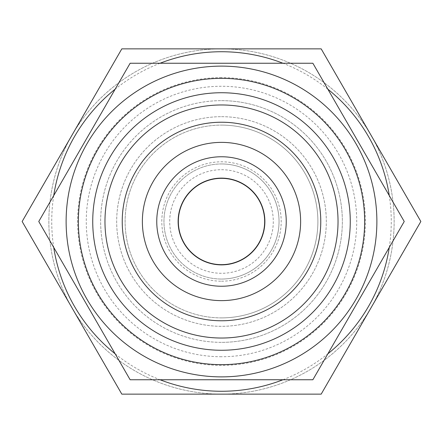 <?xml version="1.0" encoding="UTF-8"?>
<svg xmlns="http://www.w3.org/2000/svg" width="443" height="443" viewBox="0 0 443 443"><rect width="100%" height="100%" fill="white"/><g stroke="black" fill="none" stroke-linecap="round" stroke-linejoin="round"><path stroke-width="0.33" stroke-dasharray="2.21 1.66" d="M160.056 63.244A169.763 169.763 0 0 0 115.169 89.159M53.725 195.584A169.763 169.763 0 0 0 53.725 247.415M115.169 353.841A169.763 169.763 0 0 0 160.056 379.756M221.5 77.63A143.87 143.87 0 0 0 77.63 221.5A143.87 143.87 0 0 0 221.5 365.37A143.87 143.87 0 0 0 365.37 221.5A143.87 143.87 0 0 0 221.5 77.63M221.5 48.857A172.643 172.643 0 0 0 48.857 221.5A172.643 172.643 0 0 0 221.5 394.143L321.175 394.143L420.85 221.5L321.175 48.857L221.5 48.857A172.643 172.643 0 0 0 71.987 307.819A172.643 172.643 0 0 0 371.012 307.819A172.643 172.643 0 0 0 221.5 48.857L121.825 48.857L22.15 221.5L121.825 394.143L221.5 394.143A172.643 172.643 0 0 0 394.143 221.5A172.643 172.643 0 0 0 221.5 48.857M221.5 163.954A57.546 57.546 0 0 1 279.046 221.5A57.546 57.546 0 0 1 221.5 279.046A57.546 57.546 0 0 1 163.954 221.5A57.546 57.546 0 0 1 221.5 163.954A57.546 57.546 0 0 1 279.046 221.5A57.546 57.546 0 0 1 221.5 279.046A57.546 57.546 0 0 1 163.954 221.5A57.546 57.546 0 0 1 221.5 163.954A57.546 57.546 0 0 1 279.046 221.5A57.546 57.546 0 0 1 221.5 279.046M221.5 281.2A59.7 59.7 0 0 0 281.2 221.5A59.7 59.7 0 0 0 221.5 161.8A59.7 59.7 0 0 0 161.8 221.5A59.7 59.7 0 0 0 221.5 281.2M221.5 264.659A43.159 43.159 0 0 1 178.341 221.5A43.159 43.159 0 0 1 221.5 178.341A43.159 43.159 0 0 1 264.659 221.5A43.159 43.159 0 0 1 221.5 264.659M221.5 286.239A64.739 64.739 0 0 1 156.761 221.5A64.739 64.739 0 0 1 221.5 156.761A64.739 64.739 0 0 1 286.239 221.5A64.739 64.739 0 0 1 221.5 286.239M221.5 350.263A128.763 128.763 0 0 1 92.737 221.5A128.763 128.763 0 0 1 221.5 92.737A128.763 128.763 0 0 1 350.263 221.5A128.763 128.763 0 0 1 221.5 350.263A128.763 128.763 0 0 1 92.737 221.5A128.763 128.763 0 0 1 221.5 92.737A128.763 128.763 0 0 1 350.263 221.5A128.763 128.763 0 0 1 221.5 350.263A128.763 128.763 0 0 1 92.737 221.5A128.763 128.763 0 0 1 221.5 92.737A128.763 128.763 0 0 1 350.263 221.5A128.763 128.763 0 0 1 221.5 350.263A128.763 128.763 0 0 0 350.263 221.5A128.763 128.763 0 0 0 221.5 92.737M221.5 317.891A96.391 96.391 0 0 1 125.109 221.5A96.391 96.391 0 0 1 221.5 125.109A96.391 96.391 0 0 1 317.891 221.5A96.391 96.391 0 0 1 221.5 317.891A96.391 96.391 0 0 1 125.109 221.5A96.391 96.391 0 0 1 221.5 125.109A96.391 96.391 0 0 1 317.891 221.5A96.391 96.391 0 0 1 221.5 317.891A96.391 96.391 0 0 0 317.891 221.5A96.391 96.391 0 0 0 221.5 125.109A96.391 96.391 0 0 1 317.891 221.5A96.391 96.391 0 0 1 221.5 317.891M221.5 104.969A116.531 116.531 0 0 1 338.031 221.5A116.531 116.531 0 0 1 221.5 338.031A116.531 116.531 0 0 1 104.969 221.5A116.531 116.531 0 0 1 221.5 104.969M221.5 100.65A120.85 120.85 0 0 1 342.35 221.5A120.85 120.85 0 0 1 221.5 342.35A120.85 120.85 0 0 1 100.65 221.5A120.85 120.85 0 0 1 221.5 100.65A120.85 120.85 0 0 1 342.35 221.5A120.85 120.85 0 0 1 221.5 342.35A120.85 120.85 0 0 1 100.65 221.5A120.85 120.85 0 0 1 221.5 100.65A120.85 120.85 0 0 1 342.35 221.5A120.85 120.85 0 0 1 221.5 342.35M221.5 66.123A155.377 155.377 0 0 1 376.877 221.5A155.377 155.377 0 0 1 221.5 376.877A155.377 155.377 0 0 1 66.123 221.5A155.377 155.377 0 0 1 221.5 66.123M312.869 63.244L130.131 63.244L38.762 221.5L130.131 379.756L312.869 379.756L404.237 221.5L312.869 63.244M282.944 379.756A169.763 169.763 0 0 0 327.831 353.841M389.275 247.415A169.763 169.763 0 0 0 389.275 195.584M327.831 89.159A169.763 169.763 0 0 0 282.944 63.244M221.5 169.708A51.792 51.792 0 0 1 273.292 221.5A51.792 51.792 0 0 1 221.5 273.292A51.792 51.792 0 0 1 169.708 221.5A51.792 51.792 0 0 1 221.5 169.708M221.5 116.681A104.819 104.819 0 0 1 326.319 221.5A104.819 104.819 0 0 1 221.5 326.319A104.819 104.819 0 0 1 116.681 221.5A104.819 104.819 0 0 1 221.5 116.681A104.819 104.819 0 0 1 326.319 221.5A104.819 104.819 0 0 1 221.5 326.319A104.819 104.819 0 0 1 116.681 221.5A104.819 104.819 0 0 1 221.5 116.681M221.5 356.737A135.237 135.237 0 0 1 86.263 221.5A135.237 135.237 0 0 1 221.5 86.263A135.237 135.237 0 0 1 356.737 221.5A135.237 135.237 0 0 1 221.5 356.737"/><path stroke-width="0.66" d="M282.944 63.244A169.763 169.763 0 0 0 160.056 63.244M115.169 89.159A169.763 169.763 0 0 0 53.725 195.584M53.725 247.415A169.763 169.763 0 0 0 115.169 353.841M160.056 379.756A169.763 169.763 0 0 0 282.944 379.756M121.825 48.857L321.175 48.857L420.85 221.5L321.175 394.143L121.825 394.143L22.15 221.5L121.825 48.857M221.5 264.659A43.159 43.159 0 0 1 178.341 221.5A43.159 43.159 0 0 1 221.5 178.341A43.159 43.159 0 0 1 264.659 221.5A43.159 43.159 0 0 1 221.5 264.659M221.5 264.875A43.375 43.375 0 0 1 178.125 221.5A43.375 43.375 0 0 1 221.5 178.125A43.375 43.375 0 0 1 264.875 221.5A43.375 43.375 0 0 1 221.5 264.875M221.5 286.239A64.739 64.739 0 0 1 156.761 221.5A64.739 64.739 0 0 1 221.5 156.761A64.739 64.739 0 0 1 286.239 221.5A64.739 64.739 0 0 1 221.5 286.239M221.5 300.625A79.125 79.125 0 0 1 142.375 221.5A79.125 79.125 0 0 1 221.5 142.375A79.125 79.125 0 0 1 300.625 221.5A79.125 79.125 0 0 1 221.5 300.625M221.5 66.123A155.377 155.377 0 0 1 376.877 221.5A155.377 155.377 0 0 1 221.5 376.877A155.377 155.377 0 0 1 66.123 221.5A155.377 155.377 0 0 1 221.5 66.123M312.869 379.756L130.131 379.756L38.762 221.5L130.131 63.244L312.869 63.244L404.237 221.5L312.869 379.756M221.5 92.737A128.763 128.763 0 0 1 350.263 221.5A128.763 128.763 0 0 1 221.5 350.263A128.763 128.763 0 0 1 92.737 221.5A128.763 128.763 0 0 1 221.5 92.737M221.5 104.969A116.531 116.531 0 0 1 338.031 221.5A116.531 116.531 0 0 1 221.5 338.031A116.531 116.531 0 0 1 104.969 221.5A116.531 116.531 0 0 1 221.5 104.969A116.531 116.531 0 0 1 338.031 221.5A116.531 116.531 0 0 1 221.5 338.031M327.831 353.841A169.763 169.763 0 0 0 389.275 247.415M389.275 195.584A169.763 169.763 0 0 0 327.831 89.159M221.5 364.65A143.15 143.15 0 0 1 78.35 221.5A143.15 143.15 0 0 1 221.5 78.35A143.15 143.15 0 0 1 364.65 221.5A143.15 143.15 0 0 1 221.5 364.65M221.5 122.229A99.271 99.271 0 0 1 320.771 221.5A99.271 99.271 0 0 1 221.5 320.771A99.271 99.271 0 0 1 122.229 221.5A99.271 99.271 0 0 1 221.5 122.229"/></g></svg>
